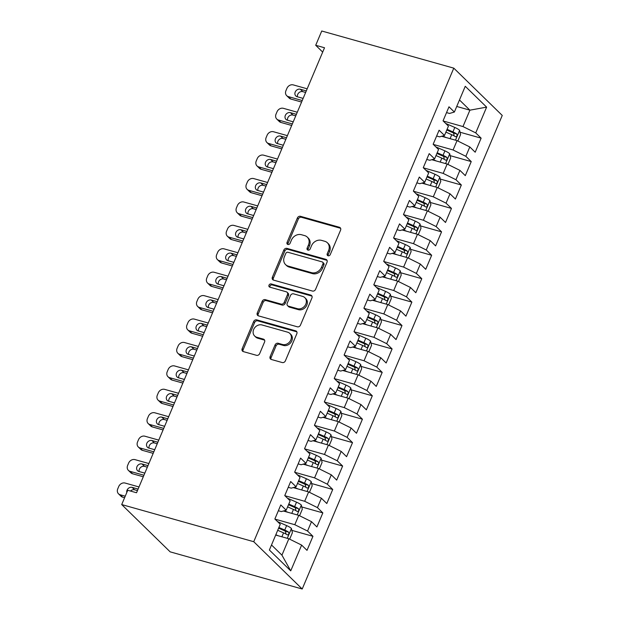 <?xml version="1.0" encoding="UTF-8"?>
<svg xmlns="http://www.w3.org/2000/svg" width="620" height="620" viewBox="0 0 620 620"><rect width="100%" height="100%" fill="white"/><g stroke="black" fill="none" stroke-linecap="round" stroke-linejoin="round"><path stroke-width="0.93" d="M328.065 255.773A1.79 1.519 -45.7 0 0 330.259 254.588L340.574 230.167A2.558 2.17 -45.7 0 0 340.202 227.726A2.558 2.17 -45.7 0 0 339.388 227.261L300.506 216.318A2.558 2.17 -45.7 0 0 297.375 218.008L287.052 242.435A1.79 1.519 -45.7 0 0 290.083 243.288L291.416 240.126A8.192 6.944 -45.7 0 1 301.436 234.717L304.676 235.623A8.192 6.944 -45.7 0 1 307.288 237.119A8.192 6.944 -45.7 0 1 308.481 244.923L307.14 248.085A1.79 1.519 -45.7 0 0 310.171 248.938L311.504 245.776A8.192 6.944 -45.7 0 1 321.524 240.366L324.764 241.281A8.192 6.944 -45.7 0 1 327.376 242.769A8.192 6.944 -45.7 0 1 328.569 250.581L327.236 253.743A1.79 1.519 -45.7 0 0 328.065 255.773M270.142 356.57A2.558 2.17 -45.7 0 0 270.514 359.011A2.558 2.17 -45.7 0 0 271.328 359.476L282.24 362.545A2.558 2.17 -45.7 0 0 285.371 360.856L296.825 333.731A2.558 2.17 -45.7 0 0 296.453 331.289A2.558 2.17 -45.7 0 0 295.639 330.824L256.757 319.881A2.558 2.17 -45.7 0 0 253.626 321.571L242.164 348.704A2.558 2.17 -45.7 0 0 242.536 351.145A2.558 2.17 -45.7 0 0 243.358 351.61L256.533 355.314A2.558 2.17 -45.7 0 0 259.664 353.625L264.57 342.015A2.558 2.17 -45.7 0 0 264.197 339.574A2.558 2.17 -45.7 0 0 263.376 339.109L256.843 337.272A6.843 5.805 -45.7 0 1 254.657 336.024A6.843 5.805 -45.7 0 1 254.355 328.213A6.843 5.805 -45.7 0 1 262.043 324.973L287.633 332.173A6.843 5.805 -45.7 0 1 289.819 333.421A6.843 5.805 -45.7 0 1 290.121 341.233A6.843 5.805 -45.7 0 1 282.441 344.472L278.178 343.271A2.558 2.17 -45.7 0 0 275.048 344.96L270.142 356.57L271.126 357.538A2.558 2.17 -45.7 0 0 271.103 359.399M121.706 504.564L253.743 541.71L302.211 589L170.167 551.854L121.706 504.564L127.743 490.273L136.54 492.753L324.516 47.763L315.712 45.283L322.687 52.096M315.712 45.283L321.749 31L453.786 68.146L253.743 541.71M312.441 291.051A2.558 2.17 -45.7 0 0 315.572 289.362L327.027 262.237A2.558 2.17 -45.7 0 0 326.655 259.796A2.558 2.17 -45.7 0 0 325.841 259.331L286.959 248.388A2.558 2.17 -45.7 0 0 283.828 250.077L272.366 277.21A2.558 2.17 -45.7 0 0 272.738 279.643A2.558 2.17 -45.7 0 0 273.56 280.116L312.441 291.051M311.93 297.98L300.467 325.113A2.558 2.17 -45.7 0 1 297.337 326.802L258.455 315.859A2.558 2.17 -45.7 0 1 257.641 315.394A2.558 2.17 -45.7 0 1 257.269 312.953L262.175 301.343A2.558 2.17 -45.7 0 1 265.306 299.654L281.069 304.087A2.558 2.17 -45.7 0 0 284.2 302.397L287.455 294.694A2.558 2.17 -45.7 0 0 287.083 292.26A2.558 2.17 -45.7 0 0 286.269 291.788L269.847 287.169A1.79 1.519 -45.7 0 1 271.211 283.952L310.736 295.074A2.558 2.17 -45.7 0 1 311.558 295.538A2.558 2.17 -45.7 0 1 311.93 297.98M302.211 589L502.246 115.436L453.786 68.146M460.032 132.223L481.128 138.159L475.742 132.897L486.623 107.136L465.256 86.288L454.375 112.05L448.989 106.795L443.052 120.846L448.438 126.1L444.486 135.47L439.092 130.216L433.155 144.266L438.549 149.521L434.589 158.891L429.203 153.636L423.266 167.687L428.653 172.941L424.7 182.311L419.306 177.056L413.37 191.107L418.764 196.362L414.803 205.731L409.417 200.477L403.481 214.528L408.867 219.782L404.914 229.152L399.52 223.897L393.584 237.948L398.978 243.203L395.017 252.572L389.624 247.318L383.695 261.369L389.081 266.623L385.121 275.993L379.735 270.738L373.798 284.789L379.192 290.044L375.232 299.413L369.838 294.159L363.901 308.21L369.295 313.464L365.335 322.834L359.949 317.579L354.012 331.63L359.399 336.885L355.446 346.255L350.052 341L344.115 355.051L349.51 360.305L345.549 369.675L340.163 364.421L334.226 378.471L339.613 383.726L335.66 393.096L330.266 387.841L324.33 401.892L329.724 407.146L325.763 416.516L320.377 411.262L314.441 425.312L319.827 430.567L315.875 439.936L310.481 434.682L304.544 448.733L309.938 453.987L305.978 463.357L300.591 458.103L294.655 472.153L300.041 477.408L296.089 486.778L290.695 481.523L284.758 495.574L290.152 500.828L286.192 510.198L280.806 504.943L274.869 518.994L280.255 524.249L269.375 550.018L290.733 570.857L281.937 555.156L288.858 538.764L275.691 535.052M481.128 138.159L475.191 152.21L469.805 146.948L465.845 156.317L453.088 149.978L433.31 144.421M450.143 155.643L471.239 161.58L465.845 156.317M471.239 161.58L465.302 175.631L459.908 170.368L455.956 179.738L443.192 173.399L423.421 167.842M440.246 179.064L461.342 185L455.956 179.738M461.342 185L455.406 199.051L450.019 193.789L446.059 203.159L433.303 196.819L413.525 191.262M430.357 202.484L451.453 208.421L446.059 203.159M451.453 208.421L445.517 222.472L440.123 217.209L436.17 226.579L423.406 220.24L403.636 214.683M420.461 225.905L441.556 231.841L436.17 226.579M441.556 231.841L435.62 245.892L430.233 240.63L426.273 249.999L413.517 243.66L393.739 238.103M410.572 249.325L431.66 255.262L426.273 249.999M431.66 255.262L425.731 269.312L420.337 264.05L416.377 273.42L403.62 267.081L383.85 261.524M400.675 272.746L421.771 278.682L416.377 273.42M421.771 278.682L415.834 292.733L410.448 287.471L406.488 296.841L393.731 290.501L373.953 284.944M390.786 296.166L411.874 302.103L406.488 296.841M411.874 302.103L405.937 316.154L400.551 310.891L396.591 320.261L383.834 313.922L364.064 308.365M380.889 319.587L401.985 325.523L396.591 320.261M401.985 325.523L396.048 339.574L390.654 334.312L386.702 343.681L373.945 337.342L354.167 331.785M370.993 343.007L392.088 348.944L386.702 343.681M392.088 348.944L386.151 362.995L380.765 357.732L376.805 367.102L364.048 360.762L344.278 355.206M361.103 366.428L382.199 372.364L376.805 367.102M382.199 372.364L376.262 386.415L370.869 381.153L366.916 390.522L354.152 384.183L334.382 378.619M351.207 389.848L372.302 395.785L366.916 390.522M372.302 395.785L366.366 409.836L360.979 404.573L357.019 413.943L344.263 407.604L324.485 402.039M341.318 413.269L362.413 419.205L357.019 413.943M362.413 419.205L356.477 433.256L351.083 427.994L347.13 437.364L334.366 431.024L314.596 425.46M331.421 436.689L352.517 442.626L347.13 437.364M352.517 442.626L346.58 456.677L341.194 451.414L337.233 460.784L324.477 454.445L304.699 448.88M321.532 460.11L342.628 466.046L337.233 460.784M342.628 466.046L336.691 480.097L331.297 474.835L327.344 484.204L314.58 477.865L294.81 472.3M311.635 483.53L332.731 489.467L327.344 484.204M332.731 489.467L326.794 503.518L321.408 498.255L317.448 507.625L304.691 501.286L284.913 495.721M301.746 506.951L322.842 512.887L317.448 507.625M322.842 512.887L316.905 526.938L311.511 521.676L307.551 531.046L294.795 524.706L275.024 519.142M291.849 530.371L312.945 536.308L307.551 531.046M312.945 536.308L307.009 550.359L301.622 545.096L290.733 570.857M278.349 510.74L281.348 511.585L286.192 510.198M301.622 545.096L288.858 538.764M288.246 487.32L291.237 488.165L296.089 486.778M294.795 524.706L298.755 515.344L283.356 511.012M311.511 521.676L298.755 515.344M298.135 463.9L301.134 464.744L305.978 463.357M304.691 501.286L308.644 491.924L293.252 487.591M321.408 498.255L308.644 491.924M308.031 440.479L311.023 441.324L315.875 439.936M314.58 477.865L318.541 468.503L303.141 464.171M331.297 474.835L318.541 468.503M317.921 417.058L320.92 417.903L325.763 416.516M324.477 454.445L328.429 445.082L313.038 440.75M341.194 451.414L328.429 445.082M327.817 393.638L330.809 394.483L335.66 393.096M334.366 431.024L338.326 421.662L322.935 417.33M351.083 427.994L338.326 421.662M337.714 370.218L340.706 371.062L345.549 369.675M344.263 407.604L348.223 398.242L332.824 393.909M360.979 404.573L348.223 398.242M347.603 346.797L350.594 347.642L355.446 346.255M354.152 384.183L358.112 374.821L342.721 370.489M370.869 381.153L358.112 374.821M357.5 323.377L360.491 324.221L365.335 322.834M364.048 360.762L368.009 351.401L352.61 347.068M380.765 357.732L368.009 351.401M367.389 299.956L370.388 300.801L375.232 299.413M373.945 337.342L377.898 327.98L362.506 323.648M390.654 334.312L377.898 327.98M377.286 276.536L380.277 277.38L385.121 275.993M383.834 313.922L387.795 304.56L372.395 300.227M400.551 310.891L387.795 304.56M387.175 253.115L390.174 253.96L395.017 252.572M393.731 290.501L397.683 281.139L382.292 276.807M410.448 287.471L397.683 281.139M397.071 229.695L400.063 230.539L404.914 229.152M403.62 267.081L407.58 257.719L392.181 253.386M420.337 264.05L407.58 257.719M406.96 206.274L409.96 207.119L414.803 205.731M413.517 243.66L417.469 234.298L402.078 229.966M430.233 240.63L417.469 234.298M416.857 182.853L419.849 183.698L424.7 182.311M423.406 220.24L427.366 210.878L411.967 206.545M440.123 217.209L427.366 210.878M426.746 159.433L429.745 160.278L434.589 158.891M433.303 196.819L437.255 187.457L421.864 183.125M450.019 193.789L437.255 187.457M436.643 136.013L439.634 136.857L444.486 135.47M443.192 173.399L447.152 164.036L431.753 159.704M459.908 170.368L447.152 164.036M446.539 112.592L449.531 113.437L454.375 112.05M453.088 149.978L457.041 140.616L441.649 136.284M469.805 146.948L457.041 140.616M271.506 544.972L281.937 555.156M456.739 106.462L469.906 110.166L459.474 99.983M475.742 132.897L462.977 126.558L443.207 121.001M462.977 126.558L469.906 110.166L486.623 107.136M328.127 255.789A1.79 1.519 -45.7 0 1 328.22 254.704L329.561 251.542A8.192 6.944 -45.7 0 0 328.368 243.738L327.376 242.769M307.288 237.119L308.279 238.088A8.192 6.944 -45.7 0 1 309.465 245.892L308.132 249.054A1.79 1.519 -45.7 0 0 308.039 250.139M340.605 228.299A2.558 2.17 -45.7 0 0 340.372 228.222L301.49 217.287A2.558 2.17 -45.7 0 0 298.36 218.976L288.044 243.404A1.79 1.519 -45.7 0 0 287.944 244.489M327.058 260.369A2.558 2.17 -45.7 0 0 326.825 260.292L287.944 249.356A2.558 2.17 -45.7 0 0 284.812 251.046L273.358 278.171A2.558 2.17 -45.7 0 0 273.327 280.031M322.935 263.911A1.79 1.519 -45.7 0 0 322.106 261.88L287.974 252.278A1.79 1.519 -45.7 0 0 285.781 253.456L284.371 256.796A8.192 6.944 -45.7 0 0 285.564 264.601A8.192 6.944 -45.7 0 0 288.176 266.096L311.511 272.661A8.192 6.944 -45.7 0 0 321.524 267.243L322.935 263.911L323.927 264.88A1.79 1.519 -45.7 0 0 323.663 263.167L322.679 262.206M285.564 264.601L286.556 265.562A8.192 6.944 -45.7 0 0 289.168 267.057L288.176 266.096M323.927 264.88L322.516 268.212A8.192 6.944 -45.7 0 1 312.496 273.622L289.168 267.057M287.083 292.26L288.075 293.221A2.558 2.17 -45.7 0 1 288.447 295.663L285.192 303.366A2.558 2.17 -45.7 0 1 282.061 305.055L266.29 300.615A2.558 2.17 -45.7 0 0 263.159 302.312L258.253 313.922A2.558 2.17 -45.7 0 0 258.23 315.781M311.961 296.12A2.558 2.17 -45.7 0 0 311.728 296.042L272.196 284.921A1.79 1.519 -45.7 0 0 269.909 287.192M297.437 308.69A6.843 5.805 -45.7 0 0 305.118 305.451A6.843 5.805 -45.7 0 0 304.815 297.647A6.843 5.805 -45.7 0 0 302.63 296.391L293.609 293.857A2.558 2.17 -45.7 0 0 290.478 295.546L287.223 303.25A2.558 2.17 -45.7 0 0 287.603 305.691A2.558 2.17 -45.7 0 0 288.416 306.156L297.437 308.69L298.422 309.659A6.843 5.805 -45.7 0 0 306.11 306.42A6.843 5.805 -45.7 0 0 305.8 298.608L304.815 297.647M287.603 305.691L288.587 306.652A2.558 2.17 -45.7 0 0 289.408 307.125L288.416 306.156M298.422 309.659L289.408 307.125M289.819 333.421L290.811 334.389A6.843 5.805 -45.7 0 1 291.113 342.194A6.843 5.805 -45.7 0 1 283.433 345.433L279.163 344.24A2.558 2.17 -45.7 0 0 276.032 345.929L271.126 357.538M254.657 336.024L255.649 336.986A6.843 5.805 -45.7 0 0 257.835 338.233L256.843 337.272M264.593 340.155A2.558 2.17 -45.7 0 0 264.368 340.07L257.835 338.233M296.856 331.871A2.558 2.17 -45.7 0 0 296.631 331.785L257.742 320.85A2.558 2.17 -45.7 0 0 254.611 322.54L243.156 349.665A2.558 2.17 -45.7 0 0 243.125 351.524M457.847 141.011L460.575 134.555L459.583 130.278A6.913 1.534 -157.1 0 0 454.809 127.449L445.733 123.458M302.227 100.517L288.362 96.619A5.216 4.425 -45.7 0 1 286.696 95.666A5.216 4.425 -45.7 0 1 285.936 90.691L286.928 88.35A5.216 4.425 -45.7 0 1 293.306 84.909L307.179 88.807M446.276 137.586L442.657 135.997M301.584 102.052L290.834 99.029A5.216 4.425 134.3 0 1 289.168 98.076L286.696 95.666M305.637 92.45L302.808 91.659A4.17 3.542 -45.7 0 0 298.801 92.822A4.17 3.542 -45.7 0 0 297.453 96.813M445.889 132.138L451.748 134.71A6.913 1.534 22.9 0 1 455.506 136.741C457.025 136.648 457.421 135.71 456.692 133.928A6.913 1.534 -157.1 0 0 452.933 131.897L447.082 129.324M446.788 130.022L452.437 132.51A3.518 0.783 22.9 0 1 453.522 133.036L454.08 135.152M306.288 90.915L300.336 89.241A4.17 3.542 -45.7 0 0 295.655 91.218A4.17 3.542 -45.7 0 0 295.841 95.976A4.17 3.542 -45.7 0 0 297.174 96.736L303.118 98.41M447.95 164.432L450.678 157.976L449.694 153.698A6.913 1.534 -157.1 0 0 444.92 150.869L435.837 146.878M292.338 123.938L278.465 120.04A5.216 4.425 -45.7 0 1 276.799 119.087A5.216 4.425 -45.7 0 1 276.04 114.111L277.031 111.77A5.216 4.425 -45.7 0 1 283.41 108.33L297.282 112.228M436.379 161.006L432.768 159.417M291.687 125.473L280.938 122.45A5.216 4.425 134.3 0 1 279.271 121.497L276.799 119.087M295.748 115.87L292.919 115.08A4.17 3.542 -45.7 0 0 288.912 116.242A4.17 3.542 -45.7 0 0 287.556 120.233M436 155.558L441.851 158.131A6.913 1.534 22.9 0 1 445.61 160.161C447.129 160.069 447.524 159.131 446.795 157.348A6.913 1.534 -157.1 0 0 443.036 155.318L437.185 152.745M436.891 153.442L442.541 155.93A3.518 0.783 22.9 0 1 443.633 156.457L444.191 158.573M296.391 114.336L290.447 112.662A4.17 3.542 -45.7 0 0 285.758 114.638A4.17 3.542 -45.7 0 0 285.944 119.397A4.17 3.542 -45.7 0 0 287.277 120.156L293.229 121.83M438.061 187.852L440.789 181.397L439.797 177.119A6.913 1.534 -157.1 0 0 435.023 174.29L425.94 170.299M282.441 147.358L268.569 143.46A5.216 4.425 -45.7 0 1 266.91 142.507A5.216 4.425 -45.7 0 1 266.151 137.532L267.135 135.191A5.216 4.425 -45.7 0 1 273.521 131.75L287.385 135.648M426.49 184.427L422.871 182.838M281.798 148.893L271.041 145.87A5.216 4.425 134.3 0 1 269.382 144.917L266.91 142.507M285.851 139.291L283.022 138.5A4.17 3.542 -45.7 0 0 279.015 139.663A4.17 3.542 -45.7 0 0 277.667 143.654M426.103 178.978L431.954 181.552A6.913 1.534 22.9 0 1 435.721 183.582C437.239 183.489 437.635 182.551 436.906 180.769A6.913 1.534 -157.1 0 0 433.147 178.738L427.289 176.165M427.002 176.863L432.651 179.35A3.518 0.783 22.9 0 1 433.736 179.877L434.295 181.993M286.502 137.756L280.55 136.082A4.17 3.542 -45.7 0 0 275.869 138.058A4.17 3.542 -45.7 0 0 276.055 142.817A4.17 3.542 -45.7 0 0 277.388 143.577L283.332 145.25M428.164 211.273L430.892 204.817L429.908 200.539A6.913 1.534 -157.1 0 0 425.134 197.71L416.051 193.719M272.552 170.779L258.679 166.881A5.216 4.425 -45.7 0 1 257.013 165.928A5.216 4.425 -45.7 0 1 256.254 160.952L257.246 158.612A5.216 4.425 -45.7 0 1 263.624 155.171L277.497 159.069M416.594 207.847L412.982 206.258M271.901 172.314L261.152 169.291A5.216 4.425 134.3 0 1 259.486 168.338L257.013 165.928M275.954 162.711L273.133 161.921A4.17 3.542 -45.7 0 0 269.127 163.083A4.17 3.542 -45.7 0 0 267.77 167.075M416.214 202.399L422.065 204.972A6.913 1.534 22.9 0 1 425.824 207.003C427.343 206.91 427.738 205.972 427.01 204.189A6.913 1.534 -157.1 0 0 423.251 202.159L417.4 199.586M417.105 200.283L422.755 202.771A3.518 0.783 22.9 0 1 423.847 203.298L424.398 205.414M276.605 161.177L270.661 159.503A4.17 3.542 -45.7 0 0 265.972 161.479A4.17 3.542 -45.7 0 0 266.158 166.238A4.17 3.542 -45.7 0 0 267.491 166.997L273.443 168.671M418.275 234.693L421.003 228.238L420.011 223.96A6.913 1.534 -157.1 0 0 415.237 221.131L406.154 217.139M262.655 194.2L248.783 190.301A5.216 4.425 -45.7 0 1 247.124 189.348A5.216 4.425 -45.7 0 1 246.365 184.373L247.349 182.032A5.216 4.425 -45.7 0 1 253.735 178.591L267.6 182.489M406.704 231.268L403.085 229.679M262.004 195.734L251.255 192.712A5.216 4.425 134.3 0 1 249.597 191.758L247.124 189.348M266.065 186.132L263.237 185.341A4.17 3.542 -45.7 0 0 259.23 186.504A4.17 3.542 -45.7 0 0 257.881 190.495M406.317 225.82L412.168 228.392A6.913 1.534 22.9 0 1 415.935 230.423C417.446 230.33 417.849 229.392 417.121 227.61A6.913 1.534 -157.1 0 0 413.362 225.579L407.503 223.006M407.208 223.704L412.866 226.192A3.518 0.783 22.9 0 1 413.951 226.719L414.509 228.834M266.716 184.597L260.764 182.923A4.17 3.542 -45.7 0 0 256.083 184.9A4.17 3.542 -45.7 0 0 256.269 189.658A4.17 3.542 -45.7 0 0 257.594 190.417L263.547 192.092M408.379 258.114L411.107 251.658L410.122 247.38A6.913 1.534 -157.1 0 0 405.348 244.551L396.265 240.56M252.766 217.62L238.894 213.722A5.216 4.425 -45.7 0 1 237.228 212.769A5.216 4.425 -45.7 0 1 236.468 207.793L237.46 205.453A5.216 4.425 -45.7 0 1 243.838 202.012L257.711 205.91M396.808 254.688L393.188 253.1M252.115 219.154L241.366 216.132A5.216 4.425 134.3 0 1 239.7 215.179L237.228 212.769M256.169 209.552L253.34 208.762A4.17 3.542 -45.7 0 0 249.341 209.924A4.17 3.542 -45.7 0 0 247.985 213.915M396.428 249.24L402.279 251.813A6.913 1.534 22.9 0 1 406.038 253.844C407.557 253.751 407.952 252.813 407.224 251.03A6.913 1.534 -157.1 0 0 403.465 249L397.614 246.427M397.319 247.124L402.969 249.612A3.518 0.783 22.9 0 1 404.062 250.139L404.612 252.255M256.82 208.018L250.868 206.344A4.17 3.542 -45.7 0 0 246.187 208.32A4.17 3.542 -45.7 0 0 246.373 213.078A4.17 3.542 -45.7 0 0 247.706 213.838L253.65 215.512M398.489 281.534L401.218 275.079L400.225 270.8A6.913 1.534 -157.1 0 0 395.452 267.972L386.369 263.981M242.87 241.04L228.997 237.142A5.216 4.425 -45.7 0 1 227.338 236.189A5.216 4.425 -45.7 0 1 226.579 231.213L227.563 228.873A5.216 4.425 -45.7 0 1 233.949 225.432L247.814 229.33M386.911 278.109L383.3 276.52M242.219 242.575L231.469 239.553A5.216 4.425 134.3 0 1 229.811 238.599L227.338 236.189M246.279 232.973L243.451 232.182A4.17 3.542 -45.7 0 0 239.444 233.345A4.17 3.542 -45.7 0 0 238.088 237.336M386.531 272.661L392.382 275.233A6.913 1.534 22.9 0 1 396.149 277.264C397.66 277.171 398.055 276.233 397.335 274.451A6.913 1.534 -157.1 0 0 393.568 272.42L387.717 269.847M387.423 270.545L393.08 273.033A3.518 0.783 22.9 0 1 394.165 273.56L394.723 275.675M246.923 231.438L240.978 229.764A4.17 3.542 -45.7 0 0 236.297 231.74A4.17 3.542 -45.7 0 0 236.483 236.499A4.17 3.542 -45.7 0 0 237.809 237.258L243.761 238.933M388.593 304.955L391.321 298.499L390.329 294.221A6.913 1.534 -157.1 0 0 385.555 291.392L376.479 287.401M232.981 264.461L219.108 260.563A5.216 4.425 -45.7 0 1 217.442 259.61A5.216 4.425 -45.7 0 1 216.682 254.634L217.674 252.294A5.216 4.425 -45.7 0 1 224.053 248.853L237.925 252.751M377.022 301.529L373.403 299.94M232.329 265.996L221.58 262.973A5.216 4.425 134.3 0 1 219.914 262.02L217.442 259.61M236.383 256.393L233.554 255.595A4.17 3.542 -45.7 0 0 229.547 256.765A4.17 3.542 -45.7 0 0 228.199 260.757M376.642 296.081L382.494 298.654A6.913 1.534 22.9 0 1 386.252 300.685C387.771 300.591 388.167 299.654 387.438 297.871A6.913 1.534 -157.1 0 0 383.679 295.841L377.828 293.268M377.534 293.965L383.183 296.453A3.518 0.783 22.9 0 1 384.276 296.98L384.826 299.096M237.034 254.859L231.082 253.185A4.17 3.542 -45.7 0 0 226.401 255.161A4.17 3.542 -45.7 0 0 226.587 259.92A4.17 3.542 -45.7 0 0 227.92 260.679L233.864 262.353M378.704 328.375L381.432 321.92L380.44 317.642A6.913 1.534 -157.1 0 0 375.666 314.813L366.583 310.822M223.084 287.882L209.211 283.983A5.216 4.425 -45.7 0 1 207.553 283.03A5.216 4.425 -45.7 0 1 206.793 278.054L207.778 275.714A5.216 4.425 -45.7 0 1 214.156 272.273L228.028 276.171M367.125 324.95L363.514 323.353M222.433 289.416L211.684 286.394A5.216 4.425 134.3 0 1 210.025 285.44L207.553 283.03M226.494 279.814L223.665 279.015A4.17 3.542 -45.7 0 0 219.658 280.186A4.17 3.542 -45.7 0 0 218.302 284.177M366.746 319.502L372.597 322.075A6.913 1.534 22.9 0 1 376.356 324.105C377.875 324.012 378.27 323.074 377.549 321.292A6.913 1.534 -157.1 0 0 373.783 319.261L367.931 316.688M367.637 317.386L373.294 319.874A3.518 0.783 22.9 0 1 374.379 320.401L374.937 322.516M227.137 278.279L221.193 276.605A4.17 3.542 -45.7 0 0 216.512 278.582A4.17 3.542 -45.7 0 0 216.698 283.34A4.17 3.542 -45.7 0 0 218.023 284.099L223.975 285.774M368.807 351.796L371.535 345.34L370.543 341.062A6.913 1.534 -157.1 0 0 365.769 338.233L356.694 334.242M213.187 311.302L199.322 307.404A5.216 4.425 -45.7 0 1 197.656 306.451A5.216 4.425 -45.7 0 1 196.897 301.475L197.889 299.135A5.216 4.425 -45.7 0 1 204.267 295.694L218.139 299.592M357.236 348.37L353.617 346.774M212.544 312.837L201.794 309.814A5.216 4.425 134.3 0 1 200.128 308.861L197.656 306.451M216.597 303.234L213.768 302.436A4.17 3.542 -45.7 0 0 209.762 303.606A4.17 3.542 -45.7 0 0 208.413 307.597M356.856 342.922L362.708 345.495A6.913 1.534 22.9 0 1 366.466 347.526C367.986 347.433 368.381 346.495 367.652 344.712A6.913 1.534 -157.1 0 0 363.894 342.682L358.042 340.109M357.748 340.806L363.397 343.294A3.518 0.783 22.9 0 1 364.49 343.821L365.041 345.937M217.248 301.7L211.296 300.026A4.17 3.542 -45.7 0 0 206.615 302.002A4.17 3.542 -45.7 0 0 206.801 306.76A4.17 3.542 -45.7 0 0 208.134 307.52L214.078 309.194M358.918 375.216L361.646 368.76L360.654 364.483A6.913 1.534 -157.1 0 0 355.88 361.654L346.797 357.663M203.298 334.722L189.425 330.824A5.216 4.425 -45.7 0 1 187.759 329.871A5.216 4.425 -45.7 0 1 187 324.896L187.992 322.555A5.216 4.425 -45.7 0 1 194.37 319.114L208.243 323.012M347.34 371.791L343.728 370.194M202.647 336.257L191.898 333.235A5.216 4.425 134.3 0 1 190.232 332.281L187.759 329.871M206.708 326.655L203.879 325.856A4.17 3.542 -45.7 0 0 199.873 327.027A4.17 3.542 -45.7 0 0 198.516 331.018M346.96 366.343L352.811 368.916A6.913 1.534 22.9 0 1 356.57 370.946C358.089 370.853 358.484 369.915 357.763 368.133A6.913 1.534 -157.1 0 0 353.997 366.102L348.146 363.529M347.851 364.227L353.509 366.715A3.518 0.783 22.9 0 1 354.594 367.242L355.151 369.357M207.351 325.12L201.407 323.446A4.17 3.542 -45.7 0 0 196.726 325.423A4.17 3.542 -45.7 0 0 196.912 330.181A4.17 3.542 -45.7 0 0 198.237 330.94L204.189 332.615M349.021 398.637L351.749 392.181L350.757 387.903A6.913 1.534 -157.1 0 0 345.983 385.074L336.908 381.083M193.401 358.143L179.536 354.245A5.216 4.425 -45.7 0 1 177.87 353.292A5.216 4.425 -45.7 0 1 177.111 348.316L178.103 345.976A5.216 4.425 -45.7 0 1 184.481 342.535L198.353 346.433M337.451 395.211L333.831 393.615M192.758 359.678L182.009 356.655A5.216 4.425 134.3 0 1 180.343 355.702L177.87 353.292M196.811 350.075L193.983 349.277A4.17 3.542 -45.7 0 0 189.976 350.447A4.17 3.542 -45.7 0 0 188.627 354.438M337.063 389.763L342.922 392.336A6.913 1.534 22.9 0 1 346.681 394.367C348.2 394.274 348.595 393.336 347.867 391.553A6.913 1.534 -157.1 0 0 344.108 389.523L338.257 386.95M337.962 387.647L343.612 390.135A3.518 0.783 22.9 0 1 344.697 390.662L345.255 392.778M197.462 348.541L191.51 346.867A4.17 3.542 -45.7 0 0 186.829 348.843A4.17 3.542 -45.7 0 0 187.015 353.601A4.17 3.542 -45.7 0 0 188.348 354.361L194.292 356.035M339.125 422.057L341.853 415.601L340.868 411.324A6.913 1.534 -157.1 0 0 336.094 408.495L327.011 404.504M183.512 381.563L169.64 377.665A5.216 4.425 -45.7 0 1 167.974 376.712A5.216 4.425 -45.7 0 1 167.214 371.737L168.206 369.396A5.216 4.425 -45.7 0 1 174.584 365.955L188.457 369.853M327.554 418.632L323.942 417.035M182.861 383.098L172.112 380.076A5.216 4.425 134.3 0 1 170.446 379.122L167.974 376.712M186.922 373.496L184.094 372.697A4.17 3.542 -45.7 0 0 180.087 373.868A4.17 3.542 -45.7 0 0 178.731 377.859M327.174 413.183L333.025 415.757A6.913 1.534 22.9 0 1 336.784 417.787C338.303 417.694 338.698 416.756 337.97 414.974A6.913 1.534 -157.1 0 0 334.211 412.943L328.36 410.37M328.065 411.068L333.715 413.555A3.518 0.783 22.9 0 1 334.808 414.082L335.366 416.198M187.566 371.961L181.621 370.287A4.17 3.542 -45.7 0 0 176.94 372.263A4.17 3.542 -45.7 0 0 177.119 377.022A4.17 3.542 -45.7 0 0 178.452 377.781L184.404 379.456M329.236 445.478L331.964 439.022L330.971 434.744A6.913 1.534 -157.1 0 0 326.197 431.915L317.122 427.924M173.616 404.984L159.743 401.086A5.216 4.425 -45.7 0 1 158.084 400.132A5.216 4.425 -45.7 0 1 157.325 395.157L158.317 392.817A5.216 4.425 -45.7 0 1 164.695 389.376L178.568 393.274M317.665 442.052L314.046 440.456M172.972 406.518L162.223 403.496A5.216 4.425 134.3 0 1 160.557 402.543L158.084 400.132M177.025 396.916L174.197 396.118A4.17 3.542 -45.7 0 0 170.19 397.288A4.17 3.542 -45.7 0 0 168.842 401.279M317.277 436.604L323.129 439.177A6.913 1.534 22.9 0 1 326.895 441.207C328.414 441.114 328.809 440.177 328.081 438.394A6.913 1.534 -157.1 0 0 324.322 436.364L318.471 433.791M318.176 434.488L323.826 436.976A3.518 0.783 22.9 0 1 324.911 437.503L325.469 439.619M177.677 395.382L171.725 393.708A4.17 3.542 -45.7 0 0 167.043 395.684A4.17 3.542 -45.7 0 0 167.23 400.443A4.17 3.542 -45.7 0 0 168.562 401.202L174.507 402.876M319.339 468.898L322.067 462.443L321.083 458.164A6.913 1.534 -157.1 0 0 316.308 455.336L307.226 451.344M163.726 428.404L149.854 424.506A5.216 4.425 -45.7 0 1 148.188 423.553A5.216 4.425 -45.7 0 1 147.428 418.578L148.42 416.237A5.216 4.425 -45.7 0 1 154.799 412.796L168.671 416.694M307.768 465.473L304.156 463.876M163.076 429.939L152.326 426.917A5.216 4.425 134.3 0 1 150.66 425.963L148.188 423.553M167.129 420.337L164.308 419.539A4.17 3.542 -45.7 0 0 160.301 420.709A4.17 3.542 -45.7 0 0 158.945 424.7M307.388 460.025L313.24 462.597A6.913 1.534 22.9 0 1 316.998 464.628C318.517 464.535 318.913 463.597 318.184 461.815A6.913 1.534 -157.1 0 0 314.425 459.784L308.574 457.211M308.279 457.909L313.929 460.396A3.518 0.783 22.9 0 1 315.022 460.924L315.58 463.039M167.78 418.802L161.835 417.128A4.17 3.542 -45.7 0 0 157.147 419.104A4.17 3.542 -45.7 0 0 157.333 423.863A4.17 3.542 -45.7 0 0 158.666 424.623L164.618 426.296M309.45 492.319L312.178 485.863L311.186 481.585A6.913 1.534 -157.1 0 0 306.412 478.756L297.329 474.765M153.83 451.825L139.957 447.927A5.216 4.425 -45.7 0 1 138.299 446.974A5.216 4.425 -45.7 0 1 137.539 441.998L138.524 439.657A5.216 4.425 -45.7 0 1 144.91 436.216L158.774 440.115M297.879 488.893L294.26 487.297M153.186 453.36L142.43 450.337A5.216 4.425 134.3 0 1 140.771 449.384L138.299 446.974M157.24 443.757L154.411 442.959A4.17 3.542 -45.7 0 0 150.404 444.129A4.17 3.542 -45.7 0 0 149.056 448.121M297.492 483.445L303.343 486.018A6.913 1.534 22.9 0 1 307.109 488.049C308.628 487.956 309.024 487.018 308.295 485.235A6.913 1.534 -157.1 0 0 304.536 483.205L298.677 480.632M298.39 481.329L304.04 483.817A3.518 0.783 22.9 0 1 305.125 484.344L305.683 486.46M157.891 442.223L151.939 440.549A4.17 3.542 -45.7 0 0 147.258 442.525A4.17 3.542 -45.7 0 0 147.444 447.284A4.17 3.542 -45.7 0 0 148.777 448.043L154.721 449.717M299.553 515.739L302.281 509.284L301.297 505.006A6.913 1.534 -157.1 0 0 296.523 502.177L287.44 498.186M143.941 475.246L130.068 471.347A5.216 4.425 -45.7 0 1 128.402 470.394A5.216 4.425 -45.7 0 1 127.642 465.418L128.635 463.078A5.216 4.425 -45.7 0 1 135.013 459.637L148.885 463.535M287.982 512.314L284.363 510.717M143.29 476.78L132.541 473.757A5.216 4.425 134.3 0 1 130.874 472.804L128.402 470.394M147.343 467.178L144.522 466.38A4.17 3.542 -45.7 0 0 140.515 467.55A4.17 3.542 -45.7 0 0 139.159 471.541M287.603 506.865L293.454 509.439A6.913 1.534 22.9 0 1 297.213 511.469C298.731 511.376 299.127 510.438 298.398 508.656A6.913 1.534 -157.1 0 0 294.639 506.625L288.788 504.052M288.494 504.75L294.144 507.238A3.518 0.783 22.9 0 1 295.236 507.764L295.787 509.88M147.994 465.643L142.042 463.969A4.17 3.542 -45.7 0 0 137.361 465.946A4.17 3.542 -45.7 0 0 137.547 470.704A4.17 3.542 -45.7 0 0 138.88 471.464L144.832 473.137M289.664 539.16L292.392 532.704L291.4 528.426A6.913 1.534 -157.1 0 0 286.626 525.597L277.543 521.606M125.24 496.194L120.172 494.768A5.216 4.425 -45.7 0 1 118.513 493.814A5.216 4.425 -45.7 0 1 117.754 488.839L118.738 486.499A5.216 4.425 -45.7 0 1 125.124 483.058L138.989 486.956M278.093 535.734L275.83 534.735M124.597 497.728L122.644 497.178A5.216 4.425 134.3 0 1 120.985 496.225L118.513 493.814M137.454 490.598L134.625 489.8A4.17 3.542 -45.7 0 0 130.525 491.063M277.706 530.286L283.557 532.859A6.913 1.534 22.9 0 1 287.324 534.889C288.835 534.796 289.23 533.859 288.509 532.076A6.913 1.534 -157.1 0 0 284.751 530.046L278.892 527.473M278.597 528.17L284.255 530.658A3.518 0.783 22.9 0 1 285.339 531.185L285.897 533.301M138.097 489.064L132.153 487.39A4.17 3.542 -45.7 0 0 128.154 488.552A4.17 3.542 -45.7 0 0 126.79 492.528M329.561 251.542L328.569 250.581M308.132 249.054L307.14 248.085M309.465 245.892L308.481 244.923M288.044 243.404L287.052 242.435M298.36 218.976L297.375 218.008M301.49 217.287L300.506 216.318M340.372 228.222L339.388 227.261M328.22 254.704L327.236 253.743M273.358 278.171L272.366 277.21M284.812 251.046L283.828 250.077M287.944 249.356L286.959 248.388M326.825 260.292L325.841 259.331M312.496 273.622L311.511 272.661M322.516 268.212L321.524 267.243M258.253 313.922L257.269 312.953M263.159 302.312L262.175 301.343M266.29 300.615L265.306 299.654M282.061 305.055L281.069 304.087M285.192 303.366L284.2 302.397M288.447 295.663L287.455 294.694M272.196 284.921L271.211 283.952M311.728 296.042L310.736 295.074M276.032 345.929L275.048 344.96M279.163 344.24L278.178 343.271M283.433 345.433L282.441 344.472M264.368 340.07L263.376 339.109M243.156 349.665L242.164 348.704M254.611 322.54L253.626 321.571M257.742 320.85L256.757 319.881M296.631 331.785L295.639 330.824M288.362 96.619L290.834 99.029M455.475 140.174L459.614 130.386M452.933 131.897L454.809 127.449M450.081 138.655L451.748 134.71M302.808 91.659L300.336 89.241M453.522 133.036L456.692 133.928M278.465 120.04L280.938 122.45M445.586 163.595L449.717 153.806M443.036 155.318L444.92 150.869M440.185 162.076L441.851 158.131M292.919 115.08L290.447 112.662M443.633 156.457L446.795 157.348M268.569 143.46L271.041 145.87M435.689 187.015L439.82 177.227M433.147 178.738L435.023 174.29M430.296 185.496L431.954 181.552M283.022 138.5L280.55 136.082M433.736 179.877L436.906 180.769M258.679 166.881L261.152 169.291M425.8 210.436L429.931 200.647M423.251 202.159L425.134 197.71M420.399 208.917L422.065 204.972M273.133 161.921L270.661 159.503M423.847 203.298L427.01 204.189M248.783 190.301L251.255 192.712M415.904 233.856L420.035 224.068M413.362 225.579L415.237 221.131M410.502 232.337L412.168 228.392M263.237 185.341L260.764 182.923M413.951 226.719L417.121 227.61M238.894 213.722L241.366 216.132M406.015 257.277L410.146 247.488M403.465 249L405.348 244.551M400.613 255.758L402.279 251.813M253.34 208.762L250.868 206.344M404.062 250.139L407.224 251.03M228.997 237.142L231.469 239.553M396.118 280.697L400.249 270.909M393.568 272.42L395.452 267.972M390.716 279.178L392.382 275.233M243.451 232.182L240.978 229.764M394.165 273.56L397.335 274.451M219.108 260.563L221.58 262.973M386.221 304.118L390.36 294.329M383.679 295.841L385.555 291.392M380.827 302.599L382.494 298.654M233.554 255.595L231.082 253.185M384.276 296.98L387.438 297.871M209.211 283.983L211.684 286.394M376.332 327.538L380.463 317.75M373.783 319.261L375.666 314.813M370.93 326.019L372.597 322.075M223.665 279.015L221.193 276.605M374.379 320.401L377.549 321.292M199.322 307.404L201.794 309.814M366.435 350.959L370.574 341.171M363.894 342.682L365.769 338.233M361.042 349.44L362.708 345.495M213.768 302.436L211.296 300.026M364.49 343.821L367.652 344.712M189.425 330.824L191.898 333.235M356.547 374.379L360.677 364.591M353.997 366.102L355.88 361.654M351.145 372.86L352.811 368.916M203.879 325.856L201.407 323.446M354.594 367.242L357.763 368.133M179.536 354.245L182.009 356.655M346.65 397.8L350.788 388.012M344.108 389.523L345.983 385.074M341.256 396.281L342.922 392.336M193.983 349.277L191.51 346.867M344.697 390.662L347.867 391.553M169.64 377.665L172.112 380.076M336.761 421.22L340.892 411.432M334.211 412.943L336.094 408.495M331.359 419.701L333.025 415.757M184.094 372.697L181.621 370.287M334.808 414.082L337.97 414.974M159.743 401.086L162.223 403.496M326.864 444.641L331.003 434.853M324.322 436.364L326.197 431.915M321.47 443.122L323.129 439.177M174.197 396.118L171.725 393.708M324.911 437.503L328.081 438.394M149.854 424.506L152.326 426.917M316.975 468.061L321.106 458.273M314.425 459.784L316.308 455.336M311.573 466.542L313.24 462.597M164.308 419.539L161.835 417.128M315.022 460.924L318.184 461.815M139.957 447.927L142.43 450.337M307.078 491.482L311.209 481.693M304.536 483.205L306.412 478.756M301.684 489.963L303.343 486.018M154.411 442.959L151.939 440.549M305.125 484.344L308.295 485.235M130.068 471.347L132.541 473.757M297.189 514.902L301.32 505.114M294.639 506.625L296.523 502.177M291.788 513.383L293.454 509.439M144.522 466.38L142.042 463.969M295.236 507.764L298.398 508.656M120.172 494.768L122.644 497.178M287.293 538.323L291.423 528.534M284.751 530.046L286.626 525.597M281.891 536.804L283.557 532.859M134.625 489.8L132.153 487.39M285.339 531.185L288.509 532.076"/></g></svg>

